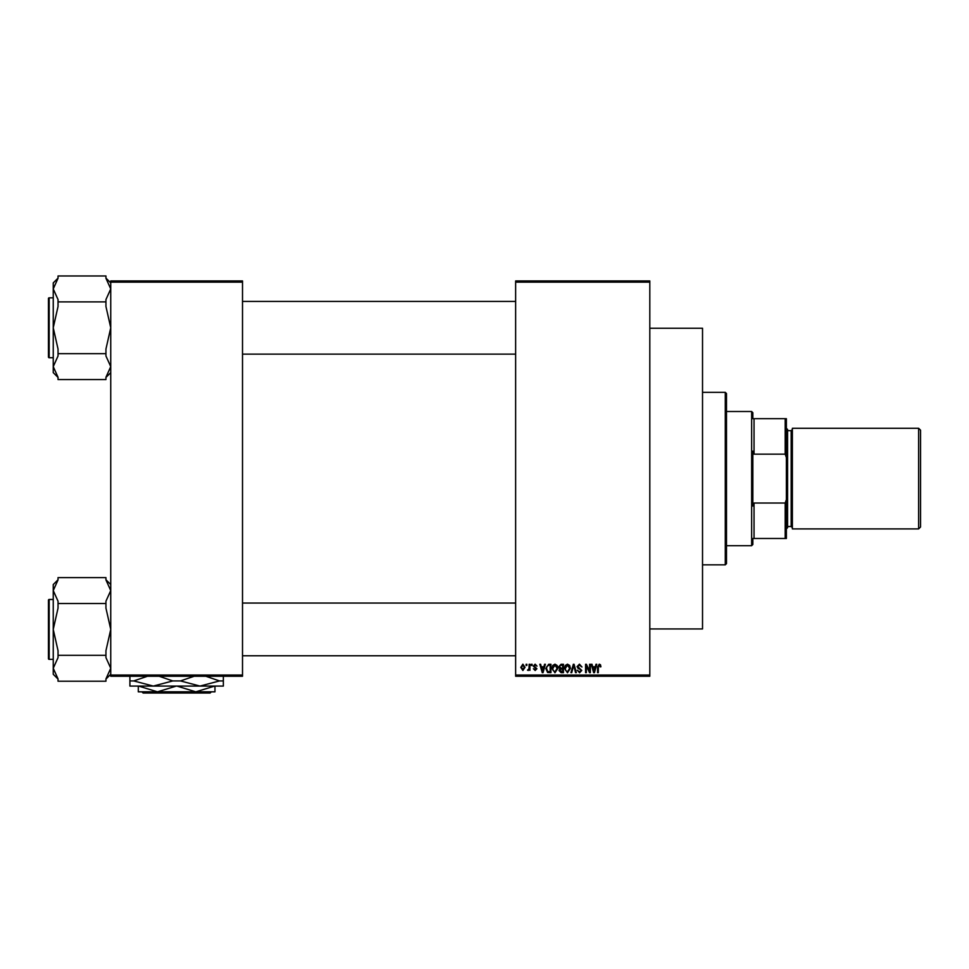 <?xml version="1.0" encoding="UTF-8"?>
<svg xmlns="http://www.w3.org/2000/svg" width="969" height="969" viewBox="0 0 969 969"><rect width="100%" height="100%" fill="white"/><g stroke="black" fill="none" stroke-linecap="round" stroke-linejoin="round"><path stroke-width="1.45" d="M649.811 282.136L515.641 282.136L515.641 280.937L649.811 280.937L649.811 676.253L515.641 676.253L515.641 675.054L649.811 675.054M526.106 664.274L526.87 664.274L526.87 665.473L526.106 665.473L526.106 664.274M531.327 664.274L532.09 664.274L532.09 665.473L531.327 665.473L531.327 664.274M544.578 664.274L545.377 664.274L543.052 672.656L542.252 672.656L539.818 664.274L540.617 664.274L541.283 666.781L543.924 666.781L544.578 664.274M557.151 665.485L557.902 668.356L554.958 672.765L552.015 668.465L552.778 665.449L554.958 664.165L557.151 665.485M569.675 665.485L570.426 668.356L567.483 672.765L564.539 668.465L565.302 665.449L567.483 664.165L569.675 665.485M579.438 664.165L581.969 666.999L579.377 665.146L577.827 666.587L581.751 670.475L579.583 672.765L577.282 670.269L579.559 671.783L580.988 670.439L580.746 669.591L578.227 668.598L577.064 666.599L579.438 664.165M595.983 664.274L596.783 664.274L594.457 672.656L593.658 672.656L591.223 664.274L592.023 664.274L592.689 666.781L595.317 666.781L595.983 664.274M515.641 282.136L515.641 675.054M600.465 664.758L600.913 666.781L600.15 666.89L599.23 665.146L598.418 665.776L598.309 672.656L597.546 672.656L597.546 666.963L599.266 664.165L600.465 664.758M589.588 664.274L590.351 664.274L590.351 672.656L589.54 672.656L586.33 665.933L586.33 672.656L585.567 672.656L585.567 664.274L586.378 664.274L589.588 670.984L589.588 664.274M573.333 664.274L574.072 664.274L576.337 672.656L575.538 672.656L573.745 665.255L571.734 672.656L570.935 672.656L573.333 664.274M561.087 664.274L563.449 664.274L563.449 672.656L561.087 672.656L558.992 670.548L559.816 668.792L558.774 666.733L561.087 664.274M548.696 664.274L550.937 664.274L550.937 672.656L547.594 672.51L545.813 668.513L548.696 664.274M535.13 664.165L536.996 666.127L535.082 665.037L534.052 665.982L536.887 668.743L535.167 670.487L533.398 668.743L535.142 669.615L536.123 668.864L533.289 666.139L535.13 664.165M529.147 664.274L529.91 664.274L529.91 670.378L529.147 669.397L528.238 670.487L527.511 670.16L529.013 668.683L529.147 664.274M522.885 664.165L525.016 667.326L522.885 670.487L520.765 667.387L522.885 664.165M242.516 676.253L110.745 676.253L110.745 675.054L242.516 675.054L242.516 676.253M242.516 282.136L110.745 282.136L110.745 280.937L242.516 280.937L242.516 675.054M110.745 282.136L110.745 675.054M594.348 670.197L595.063 667.762L592.943 667.762L593.997 671.783L594.348 670.197M567.471 671.783L569.663 668.344L567.495 665.146L565.302 668.489L565.63 670.378L567.471 671.783M562.698 671.674L562.698 669.179L560.457 669.252L559.755 670.415L562.698 671.674M562.698 668.198L562.698 665.255L560.288 665.364L559.537 666.733L561.184 668.198L562.698 668.198M554.946 671.783L557.139 668.344L554.971 665.146L552.778 668.489L553.105 670.378L554.946 671.783M550.174 671.674L550.174 665.255L548.793 665.255L546.879 666.478L546.577 668.525L547.727 671.517L550.174 671.674M542.955 670.197L543.657 667.762L541.538 667.762L542.604 671.783L542.955 670.197M522.909 669.615L524.253 667.326L522.872 665.037L521.528 667.326L522.909 669.615M725.284 392.348L726.484 393.535L726.484 563.643L725.284 564.842L725.284 392.348L702.525 392.348M649.811 328.249L702.525 328.249L702.525 628.942L649.811 628.942M110.745 372.629L105.948 377.425M105.948 301.88L105.948 306.495L110.745 327.776L105.948 349.058L105.948 353.673L58.031 353.673L58.031 349.058L53.247 327.776L53.247 288.919L58.031 278.285L58.031 275.971L105.948 275.971L105.948 278.285L110.745 288.919L105.948 299.566L105.948 301.88L58.031 301.88L58.031 299.566L53.247 288.919L53.247 282.912L58.031 278.127M48.45 300.22L48.45 298.549A0.715 0.715 0 0 1 49.165 297.822L49.165 357.718A0.715 0.715 0 0 1 48.45 357.004L48.45 298.549A0.715 0.715 0 0 1 49.165 297.822L53.247 297.822M49.165 357.718L53.247 357.718M105.948 353.673L105.948 355.986L110.745 366.621L105.948 377.268L105.948 379.569L58.031 379.569L58.031 377.268L53.247 366.621L53.247 327.776L58.031 306.495L58.031 301.88M58.031 377.425L53.247 372.629L53.247 366.621L58.031 355.986L58.031 353.673M752.84 538.485L754.039 538.485L752.84 538.485L752.84 544.481L751.641 545.68L726.484 545.68M752.84 418.693L754.039 418.693L752.84 418.693L752.84 412.709L751.641 411.51L726.484 411.51M785.181 418.693L786.38 418.693L786.38 457.538L785.181 454.158L785.181 418.693L754.039 418.693L754.039 454.158L752.84 451.142L752.84 506.048L754.039 503.032L754.039 538.485L785.181 538.485L785.181 503.032L786.38 499.653L786.38 538.485L785.181 538.485M751.641 545.68L751.641 411.51M754.039 503.032L785.181 503.032M786.38 457.538L786.38 499.653M754.039 454.158L785.181 454.158M920.55 430.2L920.55 526.991L918.636 528.904L918.636 428.286L920.55 430.2M786.38 428.286L787.579 429.473L787.579 527.705L786.38 528.904M918.636 528.904L792.376 528.904L792.376 428.286L918.636 428.286M48.45 357.004L48.45 355.32M110.745 674.279L105.948 679.063M105.948 603.517L105.948 608.132L110.745 629.414L105.948 650.696L105.948 655.31L58.031 655.31L58.031 650.696L53.247 629.414L53.247 590.569L58.031 579.922L58.031 577.621L105.948 577.621L105.948 579.922L110.745 590.569L105.948 601.204L105.948 603.517L58.031 603.517L58.031 601.204L53.247 590.569L53.247 584.561L58.031 579.765M48.45 601.858L48.45 600.186A0.715 0.715 0 0 1 49.165 599.472L49.165 659.368A0.715 0.715 0 0 1 48.45 658.641L48.45 600.186A0.715 0.715 0 0 1 49.165 599.472L53.247 599.472M49.165 659.368L53.247 659.368M105.948 655.31L105.948 657.624L110.745 668.259L105.948 678.906L105.948 681.219L58.031 681.219L58.031 678.906L53.247 668.259L53.247 629.414L58.031 608.132L58.031 603.517M58.031 679.063L53.247 674.279L53.247 668.259L58.031 657.624L58.031 655.31M48.45 658.641L48.45 656.97M141.91 691.83L143.109 693.029L141.91 691.83L157.463 691.83L138.615 686.076M211.351 691.83L210.152 693.029L211.351 691.83L195.799 691.83L176.939 686.076M214.646 686.076L195.799 691.83L138.301 691.83L138.301 686.076M176.31 686.076L157.463 691.83M195.799 691.83L214.961 691.83L214.961 686.076M223.355 675.781L223.355 686.076L129.907 686.076L129.907 675.781M205.791 676.253L219.503 680.928L199.989 686.076L180.476 680.928L194.175 676.253M159.073 676.253L172.785 680.928L153.272 686.076L133.758 680.928L147.458 676.253M133.758 680.928L129.907 680.928M180.476 680.928L172.785 680.928M223.355 680.928L219.503 680.928M210.152 693.029L143.109 693.029M787.579 526.506L791.176 526.506L791.176 430.672L792.376 429.473M725.284 564.842L702.525 564.842M110.745 282.912L105.948 278.127M515.641 301.42L242.516 301.42M515.641 354.133L242.516 354.133M242.516 655.771L515.641 655.771M242.516 603.057L515.641 603.057M791.176 526.506L792.376 527.705M787.579 430.672L791.176 430.672M110.745 584.561L105.948 579.765"/></g></svg>
